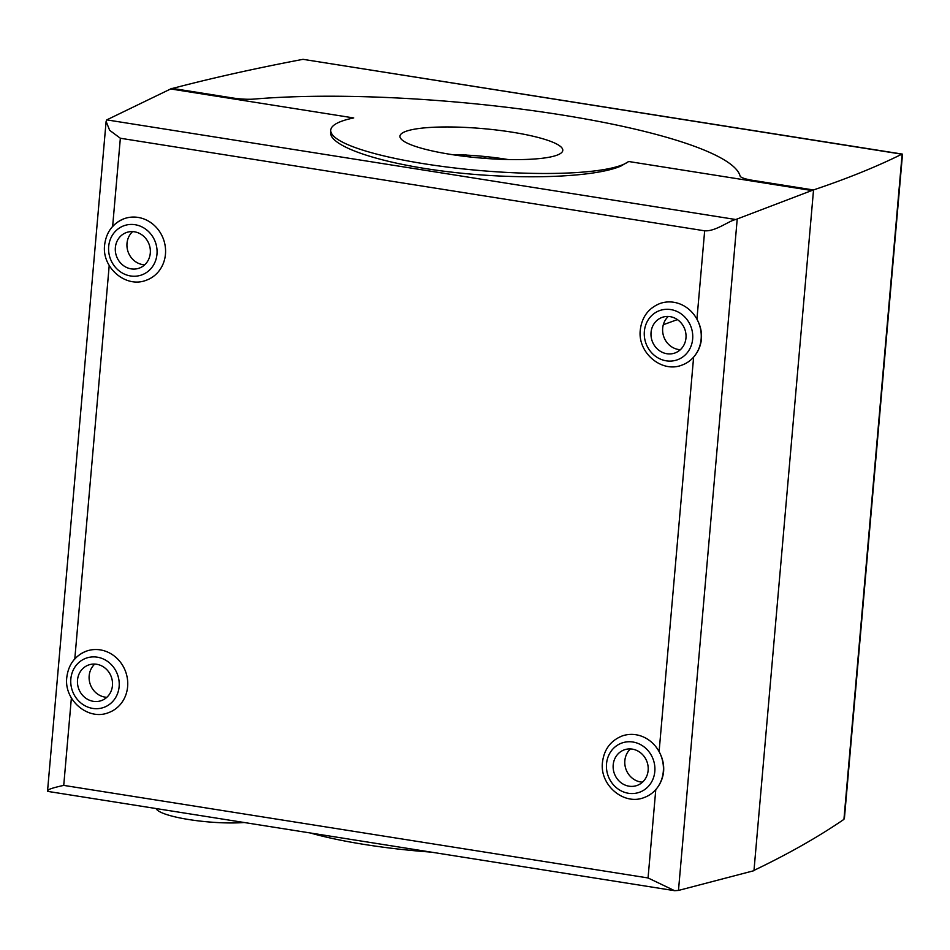 <?xml version="1.0" encoding="UTF-8"?>
<svg xmlns="http://www.w3.org/2000/svg" width="950" height="950" viewBox="0 0 950 950"><rect width="100%" height="100%" fill="white"/><g stroke="black" fill="none" stroke-linecap="round" stroke-linejoin="round"><path stroke-width="1.43" d="M628.651 161.5L620.896 166.072C594.415 177.567 520.089 180.179 450.941 172.057C381.686 164.029 329.044 146.585 330.564 132.181L330.742 130.102A151.204 27.277 5 0 0 451.333 167.568A151.204 27.277 5 0 0 620.956 165.395A151.204 27.277 5 0 0 628.651 161.5L811.834 190.523L735.787 219.521C728.947 220.721 715.801 231.539 704.663 230.814L120.353 138.249L109.654 130.304L106.115 121.374L106.78 119.878L171.95 88.338L232.679 97.969A20.425 3.681 5 0 0 254.196 99.073A290.154 52.345 -175 0 1 560.108 114.689A290.154 52.345 -175 0 1 740.109 176.035A20.425 3.681 5 0 0 752.78 180.357L813.533 189.976L811.834 190.523M170.525 88.932L353.697 117.942A151.204 27.277 5 0 0 341.798 121.173A151.204 27.277 5 0 0 330.742 130.102M431.11 852.114A151.204 27.277 -175 0 1 310.329 832.984M621.965 736.036A32.692 29.984 70 0 1 659.098 751.64C662.601 757.969 664.109 764.572 663.623 771.424C662.898 778.347 660.286 784.403 655.785 789.592A32.692 29.984 70 0 1 644.278 797.489C623.913 805.885 599.509 785.044 602.466 762.363C604.046 749.538 610.541 740.751 621.965 736.036M659.799 303.572A32.692 29.984 70 0 1 696.932 319.188C700.435 325.517 701.943 332.108 701.456 338.972C700.732 345.895 698.119 351.939 693.619 357.129A32.692 29.984 70 0 1 682.112 365.037C661.746 373.433 637.343 352.593 640.3 329.911C641.879 317.074 648.375 308.299 659.799 303.572M74.789 659.074A32.692 29.984 70 0 1 86.284 651.178A32.692 29.984 70 0 1 127.621 686.684A32.692 29.984 70 0 1 108.597 712.631C88.231 721.026 63.828 700.186 66.785 677.504C68.364 664.679 74.86 655.892 86.284 651.178M112.623 226.623A32.692 29.984 70 0 1 124.117 218.714A32.692 29.984 70 0 1 165.454 254.232A32.692 29.984 70 0 1 146.431 280.179C126.065 288.574 101.662 267.734 104.619 245.053C106.198 232.216 112.694 223.44 124.117 218.714M613.201 764.881A18.917 17.349 70 0 1 624.221 749.871A18.917 17.349 70 0 1 648.137 770.414A18.917 17.349 70 0 1 637.129 785.436A18.917 17.349 70 0 1 613.201 764.881M630.467 748.921A18.917 17.349 -110 0 0 624.851 760.665A18.917 17.349 -110 0 0 642.521 782.159M651.047 332.429A18.917 17.349 70 0 1 662.055 317.407A18.917 17.349 70 0 1 685.971 337.963A18.917 17.349 70 0 1 674.963 352.984A18.917 17.349 70 0 1 651.047 332.429M668.301 316.469A18.917 17.349 -110 0 0 662.684 328.201A18.917 17.349 -110 0 0 680.354 349.695M77.52 680.022A18.917 17.349 70 0 1 88.54 665.012A18.917 17.349 70 0 1 112.456 685.556A18.917 17.349 70 0 1 101.448 700.578A18.917 17.349 70 0 1 77.52 680.022M94.786 664.062A18.917 17.349 -110 0 0 89.169 675.794A18.917 17.349 -110 0 0 106.839 697.3M115.366 247.57A18.917 17.349 70 0 1 126.374 232.548A18.917 17.349 70 0 1 150.29 253.104A18.917 17.349 70 0 1 139.282 268.126A18.917 17.349 70 0 1 115.366 247.57M132.62 231.61A18.917 17.349 -110 0 0 127.003 243.342A18.917 17.349 -110 0 0 144.673 264.836M244.197 822.498A53.129 9.583 -175 0 1 189.026 819.577A53.129 9.583 -175 0 1 156.132 808.557M556.819 155.242A81.736 14.749 -175 0 1 465.132 156.417A81.736 14.749 -175 0 1 399.95 136.159A81.736 14.749 -175 0 1 405.923 131.338A81.736 14.749 -175 0 1 497.61 130.15A81.736 14.749 -175 0 1 562.792 150.409A81.736 14.749 -175 0 1 556.819 155.242M507.941 159.517A71.428 12.884 5 0 0 505.911 159.196A71.428 12.884 5 0 0 467.091 155.147M464.894 155.028A71.428 12.884 5 0 0 452.39 154.66M470.25 156.999L470.369 155.658L465.346 154.874L462.128 156.037M470.143 156.987L470.369 155.658M489.381 158.674L484.904 157.961A8181.828 1476.062 5 0 0 482.766 158.199M465.571 156.465L467.198 155.871L467.091 156.643M48.058 791.077C46.491 789.913 51.704 788.013 63.733 785.389L648.054 877.954L674.619 890.684L678.478 890.435L753.967 870.687L813.533 189.976M674.619 890.684L47.512 791.35L106.115 121.374M754.003 870.378C788.096 854.038 817.974 837.104 843.624 819.577L844.431 818.081L902.5 154.304L901.847 154.185C876.589 166.725 847.127 178.648 813.426 189.964M172.508 88.433C212.052 78.043 255.562 68.341 303.038 59.328L902.334 154.09M648.054 877.954L655.785 789.592A32.692 29.984 -110 0 0 663.302 771.543A32.692 29.984 -110 0 0 659.098 751.64L693.619 357.129A32.692 29.984 -110 0 0 701.136 339.091A32.692 29.984 -110 0 0 696.932 319.188L704.663 230.814M654.811 771.471A26.149 23.988 -110 0 0 632.914 742.021A26.149 23.988 -110 0 0 606.528 763.824A26.149 23.988 -110 0 0 628.437 793.274A26.149 23.988 -110 0 0 654.811 771.471M692.657 339.019A26.149 23.988 -110 0 0 670.748 309.569A26.149 23.988 -110 0 0 644.361 331.372A26.149 23.988 -110 0 0 666.271 360.822A26.149 23.988 -110 0 0 692.657 339.019M119.13 686.613A26.149 23.988 -110 0 0 97.232 657.163A26.149 23.988 -110 0 0 70.846 678.965A26.149 23.988 -110 0 0 92.756 708.415A26.149 23.988 -110 0 0 119.13 686.613M156.976 254.161A26.149 23.988 -110 0 0 135.066 224.711A26.149 23.988 -110 0 0 108.68 246.513A26.149 23.988 -110 0 0 130.589 275.963A26.149 23.988 -110 0 0 156.976 254.161M663.314 324.71L677.409 319.604M642.948 781.755L641.951 782.111M74.801 658.884L109.214 265.501M63.733 785.389L71.381 697.953M112.634 226.433L120.353 138.249M678.478 890.435L737.212 219.07M106.78 119.878L735.787 219.521M303.038 59.328L901.847 154.185M902.144 154.09L843.944 819.304"/></g></svg>

